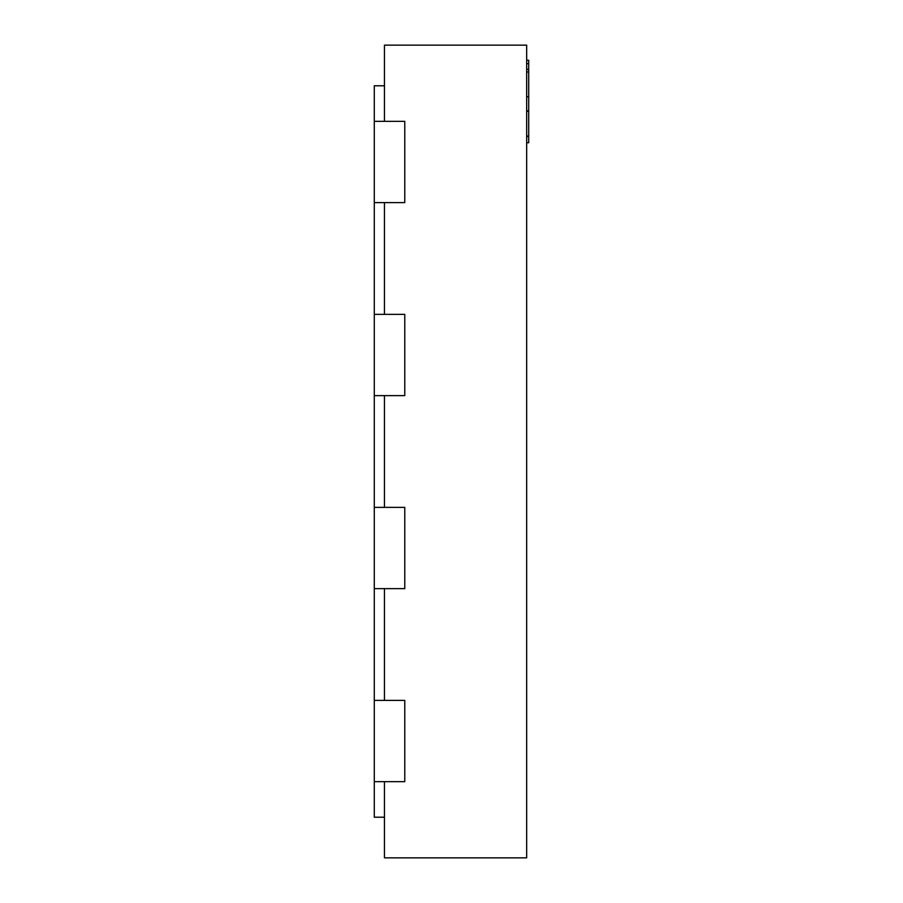 <?xml version="1.0" encoding="UTF-8"?>
<svg xmlns="http://www.w3.org/2000/svg" width="903" height="903" viewBox="0 0 903 903"><rect width="100%" height="100%" fill="white"/><g stroke="black" fill="none" stroke-linecap="round" stroke-linejoin="round"><path stroke-width="1.35" d="M384.452 121.341L384.452 45.15L526.675 45.15L526.675 857.85L384.452 857.85L384.452 781.659M384.452 817.215L374.293 817.215L374.293 781.659L404.77 781.659L404.77 700.389L374.293 700.389L374.293 588.643L404.77 588.643L404.77 507.373L374.293 507.373L374.293 395.627L404.77 395.627L404.77 314.357L374.293 314.357L374.293 202.611L404.77 202.611L404.77 121.341L374.293 121.341L374.293 85.785L384.452 85.785M384.452 588.643L384.452 700.389M384.452 395.627L384.452 507.373M384.452 202.611L384.452 314.357M374.293 507.373L374.293 588.643M374.293 314.357L374.293 395.627M374.293 121.341L374.293 202.611M374.293 700.389L374.293 781.659M526.675 60.253L528.706 60.253L528.706 110.888L526.675 110.888M528.706 110.888L528.706 112.333M528.706 135.506L528.706 136.522L526.675 136.522M526.675 111.306L528.706 111.306L528.706 136.105L526.675 136.105M528.706 63.639L526.675 63.639M528.706 96.768L526.675 96.768M528.706 71.98L526.675 71.98M528.706 136.522L528.706 142.753L526.675 142.753M528.706 69.305L526.675 69.305"/></g></svg>
